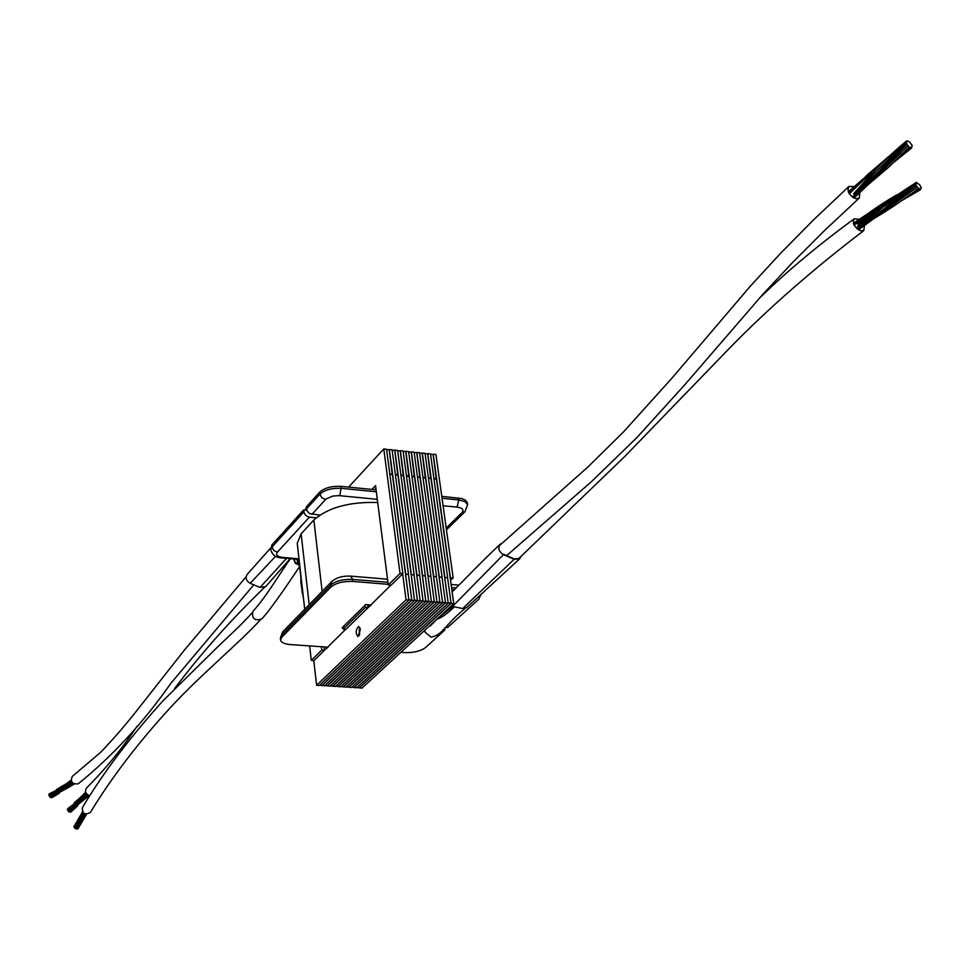 <?xml version="1.0" encoding="UTF-8"?>
<svg xmlns="http://www.w3.org/2000/svg" width="970" height="970" viewBox="0 0 970 970"><rect width="100%" height="100%" fill="white"/><g stroke="black" fill="none" stroke-linecap="round" stroke-linejoin="round"><path stroke-width="1.45" d="M442.878 629.918L444.806 630.051L444.551 628.172M480.502 594.925L478.962 599.048L447.594 627.529L445.339 627.36M306.69 510.184L303.634 509.893L304.325 513.47L306.156 515.81L308.812 517.071L316.135 517.786M319.736 515.07L309.733 513.663L307.15 511.166L306.193 507.067L319.663 492.166C324.562 487.849 331.752 485.921 341.258 486.382L376.069 489.838M441.774 496.361L461.514 498.519L465.333 500.047L467.334 502.751L467.601 504.679L464.982 501.599L458.786 499.95L457.1 507.116L443.084 505.746M444.806 630.051L425.636 647.463C420.701 651.112 413.802 652.822 404.914 652.592L400.877 652.313M328.054 647.208L290.297 644.565C284.368 644.044 281.13 642.528 280.572 640.018L281.809 637.229L330.879 587.068C335.887 582.97 343.21 581.091 352.862 581.43L388.182 584.328M451.814 589.566L454.299 589.772M371.207 605.037L365.69 604.613L342.119 627.736L343.004 627.808M271.794 545.104L270.8 549.978L271.794 545.104L303.634 509.893M397.651 450.711L400.295 451.001L403.29 475.676M403.556 475.397L400.889 475.13M330.285 685.899L332.746 686.057L423.065 600.854L419.658 575.38L416.845 575.149L420.155 600.721M423.065 600.854L420.252 600.636M340.967 686.578L343.416 686.736L434.293 601.752L430.85 576.325L428.049 576.083L431.395 601.618M434.293 601.752L431.492 601.533M425.042 575.828L422.338 575.501M425.321 575.562L408.612 451.583L405.872 451.292L422.52 575.319M408.661 451.887L411.292 452.178L414.323 476.803M414.59 476.525L411.947 476.258M403.156 451.305L405.799 451.583L408.819 476.234M409.073 475.967L406.418 475.688M419.44 575.368L416.724 575.028M419.719 575.089L403.12 451.001L400.367 450.711L416.918 574.846M411.983 476.561L414.517 476.816L431.42 601.824L340.688 686.833L337.984 686.396M431.42 601.824L428.619 601.606L338.021 686.675M343.162 629.142L345.902 629.336L368.091 607.644L365.326 607.426L343.162 629.142L342.907 626.972M368.091 607.644L367.739 604.771M365.059 605.231L365.326 607.426M374.675 489.704L375.887 488.407M402.853 573.658L386.557 449.231L383.793 448.928L400.028 573.428L402.853 573.658L391.068 585.189L388.267 584.958L375.536 485.594L371.922 489.426M400.028 573.428L388.267 584.958M348.606 487.11L383.793 448.928M321.349 646.735L321.737 650.13L324.441 650.312L313.965 660.546L311.297 660.364L309.66 645.923M321.737 650.13L311.297 660.364M324.441 650.312L324.041 646.929M392.135 450.128L394.79 450.407L397.761 475.106M398.015 474.827L395.36 474.56M370.504 604.989L370.588 605.656M408.2 574.41L405.484 574.082M408.491 574.131L392.098 449.825L389.334 449.522L405.666 573.9M326.732 647.123L326.878 648.36M356.911 687.585L359.337 687.742L451.062 603.085L447.546 577.732L444.769 577.502L448.176 602.952M451.062 603.085L448.273 602.867M441.762 577.247L439.083 576.92M442.053 576.968L425.042 453.342L422.314 453.051L439.277 576.738M425.078 453.645L427.697 453.924L430.789 478.489M431.056 478.21L428.425 477.943M436.197 576.774L433.505 576.447M436.488 576.495L419.573 452.76L416.845 452.469L433.699 576.265M414.141 452.481L416.773 452.76L419.828 477.361M420.083 477.094L417.452 476.816M450.541 580.363L453.16 577.902L450.189 577.853M453.16 577.902L435.93 454.506L433.214 454.215L450.383 577.671M433.942 478.804L436.451 479.071L453.766 603.607L361.919 688.179L359.239 687.73M453.766 603.607L450.989 603.388L359.276 688.009M419.622 453.063L422.241 453.342L425.309 477.931M425.575 477.652L422.944 477.385M417.488 477.131L420.022 477.385L437.021 602.273L346.011 687.172L343.319 686.724M437.021 602.273L434.22 602.043L343.356 687.002M422.981 477.689L425.515 477.943L442.623 602.722L351.322 687.512L348.642 687.063M442.623 602.722L439.822 602.491L348.666 687.342M428.473 478.246L430.983 478.501L448.201 603.158L356.633 687.839L353.941 687.403M448.201 603.158L445.412 602.94L353.977 687.669M430.619 576.301L427.928 575.974M430.91 576.034L414.105 452.178L411.365 451.874L428.122 575.792M430.534 454.227L433.153 454.506L436.257 479.047M436.524 478.78L433.905 478.501M351.601 687.245L354.038 687.403L445.485 602.649L441.993 577.259L439.204 577.029L442.587 602.515M445.485 602.649L442.684 602.418M346.29 686.918L348.727 687.063L439.895 602.2L436.427 576.798L433.638 576.556L436.997 602.067M439.895 602.2L437.094 601.97M447.315 577.72L444.636 577.392M447.606 577.441L430.498 453.924L427.77 453.633L444.842 577.211M400.937 475.433L403.484 475.688L420.18 600.927L330.006 686.166L327.302 685.717M420.18 600.927L417.367 600.709L327.339 685.996M406.466 475.991L409.013 476.258L425.806 601.376L335.353 686.505L332.649 686.057M425.806 601.376L422.993 601.157L332.686 686.336M359.955 627.784L359.385 635.544M360.379 629.542L358.645 626.474C355.663 629.736 355.432 633.119 357.942 636.635L360.379 629.542M324.271 650.482L345.696 629.324M326.55 647.099L326.708 648.53M389.843 474.294L392.401 474.56L408.891 600.03L319.288 685.487L316.608 685.317L313.783 660.534M408.891 600.03L406.054 599.799L316.608 685.317M402.659 573.852L406.054 599.799M367.909 607.814L390.849 585.165M370.297 604.965L370.407 605.826M359.191 629.748L359.482 635.35M319.566 685.232L322.04 685.39L411.789 599.957L408.418 574.434L405.605 574.191L408.867 599.824M411.789 599.957L408.952 599.727M386.606 449.534L389.261 449.825L392.219 474.536M392.474 474.257L389.807 473.99M375.911 488.613L374.869 489.717M413.826 574.883L411.11 574.555M414.117 574.616L397.615 450.407L394.851 450.116L411.304 574.373M335.632 686.239L338.081 686.396L428.679 601.303L425.26 575.853L422.459 575.622L425.781 601.17M428.679 601.303L425.878 601.085M324.926 685.572L327.399 685.717L417.427 600.406L414.044 574.907L411.231 574.664L414.517 600.272M417.427 600.406L414.614 600.188M395.396 474.863L397.955 475.13L414.542 600.478L324.659 685.826L321.943 685.378M414.542 600.478L411.716 600.248L321.979 685.657M300.991 576.35L300.858 582.715L303.513 598.72M906.732 189.477L884.3 204.621L857.468 226.289C870.454 213.776 890.072 199.129 916.347 182.372L919.718 184.882L921.354 187.792L920.385 188.507L920.615 189.611L917.244 187.125L915.595 184.215L916.589 183.475L916.347 182.372M888.411 200.935L857.625 223.985C868.671 214.334 881.718 204.621 896.777 194.873M878.396 207.459L854.17 225.185M860.487 219.535L853.782 224.422M919.645 188.944L918.857 189.405M919.099 189.017L908.332 195.855M917.196 187.174L880.275 213.642M916.371 185.694L862.524 225.646M915.534 184.833L857.48 229.114M915.898 183.888L884.688 205.882L856.849 228.581M871.678 172.236L849.332 193.794M855.491 186.701L848.859 192.994M910.345 142.966L912.321 145.791L911.412 146.749L911.764 147.889L909.193 147.173L906.004 143.051L906.659 143.111L906.611 140.905L909.229 141.62L910.345 142.966M910.115 147.549L900.318 156.061M907.968 145.924L874.455 178.262M906.974 144.481L858.535 192.484M906.004 143.718L853.018 197.468M906.283 142.626L878.238 169.301L852.387 197.031M897.99 149.586L853.539 193.757C867.034 179.523 874.261 168.113 906.611 140.905M880.893 164.16L888.544 156.691M864.452 225.549L863.809 230.593L860.329 230.751C854.049 226.931 852.012 222.954 854.243 218.808L859.044 219.293M859.796 192.775L859.274 198.05L855.892 198.704C849.126 195.443 846.786 191.369 848.847 186.482L854.097 186.543M506.655 555.616L591.518 481.605L636.999 437.482L684.202 385.442L762.42 294.831L792.223 262.882L824.439 230.617L859.178 198.135M464.982 608.517C443.157 626.632 443.399 634.465 431.177 637.181L425.103 632.234L424.921 630.173M430.001 625.492L431.032 625.323M503.527 554.258L514.233 558.902L519.411 558.441L520.563 556.853M521.205 556.234L519.678 558.817L514.136 559.278L503.442 554.634C498.689 551.518 497.646 548.038 500.302 544.17L501.914 543.273M466.497 607.741L462.714 608.566L451.038 606.117M51.192 797.182L50.331 797.182M50.282 797.013L49.555 796.394L66.287 788.525M49.555 796.394L49.118 795.485L50.561 794.939C56.794 792.357 60.407 792.102 74.266 784.087M49.118 795.485L48.73 794.551L62.771 789.034L73.441 783.651M49.021 794.442L73.041 783.36M49.47 793.702L72.229 782.596M70.337 783.493L71.113 783.129M56.405 789.616L71.622 781.759M52.004 797.025L51.252 797.376M69.088 811.708L67.767 810.362L89.01 795.533M68.3 811.211L83.275 800.202M67.767 810.362L67.269 809.501L88.185 795.182M67.536 809.319L87.7 794.891M68.07 808.725L76.836 802.238M67.912 808.519L86.888 794.212M70.749 811.429L70.07 811.926M70.01 811.757L69.149 811.866M78.194 783.808L78.097 783.881C72.095 784.221 70.167 781.735 72.289 776.412L72.35 776.376M89.773 795.715C85.639 794.066 84.523 791.532 86.427 788.113L86.451 788.077M290.212 558.635L265.756 586.559L260.057 587.456L250.199 583.322C246.077 580.775 245.119 577.744 247.326 574.228L247.398 574.155M298.724 561.848L296.529 563.885M85.554 814.109L76.885 828.938L85.602 814.133M75.963 828.792L76.885 828.938M83.905 813.357L75.005 828.428L75.951 828.719M297.341 560.769L298.736 561.848M74.435 827.628L83.177 812.739L74.435 827.628L75.066 828.319M74.46 826.658L74.496 827.531M82.523 811.951L74.241 826.197M82.499 811.914L74.666 825.373M84.56 813.733L77.454 825.882M76.957 828.804L77.867 828.926L86.5 814.266M251.994 612.967C242.852 622.982 236.995 628.754 219.875 644.723L163.263 700.522C130.125 737.103 103.159 772.811 82.353 807.634C82.22 813.709 84.887 815.321 90.355 812.46L90.416 812.363M299.342 564.758L295.523 563.036L293.971 558.962M290.539 558.671C284.343 566.189 266.847 596.453 252.855 611.403C251.63 618.545 254.54 621.103 261.597 619.066L261.767 618.86M293.583 558.926L295.268 563.327L299.415 565.17M304.713 609.269L297.244 543.333L301.124 533.839L313.831 520.005C328.103 507.492 349.382 501.66 377.694 502.508M309.369 517.155L277.371 552.197C275.504 554.937 277.371 556.695 282.973 557.459L299.002 558.829M446.2 528.08L461.89 512.706C464.193 509.832 462.605 507.965 457.1 507.116M377.294 499.332L338.724 495.597L332.686 496.119L326.029 498.992L311.94 514.342M306.423 509.007L319.894 494.13L321.773 497.743L325.471 499.526M319.663 492.166L319.894 494.13C324.792 489.826 331.995 487.898 341.501 488.346L376.324 491.79M277.371 552.197L273.782 550.499L272 547.007L303.865 511.833M339.876 495.682L341.258 486.382M442.041 498.289L458.786 499.95L458.507 498.022M446.442 529.826L464.909 511.76L461.89 512.706M270.8 549.978C272.424 555.167 276.159 557.823 282.027 557.944L282.973 557.459M387.927 582.315L352.607 579.393L350.776 576.144L387.527 579.199M456.118 587.953L451.535 587.565M352.862 581.43L352.607 579.393C342.968 579.066 335.644 580.945 330.637 585.043L331.752 581.527C336.566 577.489 342.907 575.695 350.776 576.144M330.879 587.068L330.637 585.043L281.591 635.265L282.706 631.834L331.752 581.527M281.809 637.229L281.591 635.265L280.354 638.054L282.706 631.834M437.615 618.484L452.663 606.602M462.714 608.566L514.136 559.278M452.42 606.553L503.442 554.634M275.589 556.283L250.199 583.322M286.562 558.32L260.057 587.456M309.2 604.662L301.124 533.839M322.149 591.385L313.831 520.005M464.909 511.76L467.601 504.679M282.027 557.944L299.063 559.399M451.111 584.486L458.919 585.14M480.574 594.852L480.683 595.568M280.354 638.054L280.572 640.018M300.554 574.713L302.288 593.385M854.012 224.907C865.24 214.916 879.56 204.852 896.983 194.727M868.78 213.109L853.661 224.118M869.265 212.733L853.357 223.258M901.736 200.62L920.627 189.611M901.797 200.584L919.427 189.017M874.637 218.177C889.89 209.059 904.428 199.177 918.238 188.519M914.019 189.538L917.244 187.125M910.151 192.412L872.612 219.535M914.54 187.04L916.407 185.67M906.974 192.69C886.362 208.429 880.554 214.237 858.426 229.805M885.792 207.143L915.595 184.215M880.712 211.181L857.771 229.344M884.688 205.882L915.947 183.306M879.535 209.981L857.104 228.799M862.827 179.232L848.702 192.703M863.239 178.819L848.301 191.805M894.219 162.002L911.764 147.889M894.316 161.917L910.466 147.488M869.447 183.597L888.617 167.252L909.193 147.173M905.265 148.652L908.017 145.864M901.712 152.217L867.653 185.185M905.495 145.961L906.998 144.457M898.559 152.969C881.669 171.229 866.828 186.252 854.012 198.038M879.123 170.865L906.004 143.051M874.431 175.837L853.37 197.686M878.238 169.301L906.307 141.984M873.23 174.6L852.691 197.249M849.162 193.527L867.459 174.758L888.726 156.522M854.121 218.893C818.753 244.719 787.155 271.176 759.328 298.263M863.736 230.642C813.406 268.969 768.992 307.805 730.495 347.163L624.922 456.324L518.162 559.156M848.859 186.482L813.551 219.875L780.826 253.037L750.61 285.859L671.725 378.397L623.419 432.014L587.868 467.019L499.126 545.867M436.888 619.151C441.12 618.06 446.915 613.986 454.299 606.917M437.082 619.09L430.256 626.002M519.678 558.817L466.509 607.729M500.156 544.303C484.115 558.999 460.544 583.722 452.141 591.906M50.986 797.498L58.818 793.484M50.064 797.279L71.052 786.015M51.01 795.849C55.132 794.624 61.595 791.471 70.386 786.391M48.73 794.551L59.316 790.489M49.167 793.848L59.364 789.386M62.771 789.034L73.587 783.736M57.181 789.168L71.186 780.814M67.742 782.596L71.077 780.462M69.282 781.59L71.016 780.244M51.907 797.679L59.364 793.205M70.18 810.023L86.682 797.522M67.269 809.501L77.212 803.196M80.073 801.269L88.294 795.242M74.193 802.905L86.063 793.593M74.848 802.323L85.772 792.551M83.432 794.333L85.651 792.247M84.705 793.12L85.602 792.102M70.786 812.132L77.661 805.888M69.852 812.096L77.188 806.264M68.918 812.011L87.251 797.061M246.125 576.786L184.251 650.264L138.504 708.476C125.021 725.609 112.302 740.316 100.359 752.587L72.289 776.412M253.776 584.813L170.865 683.316C142.954 723.074 112.035 756.6 78.097 783.881M137.037 726.263C122.511 748.197 105.633 768.822 86.427 788.113M264.313 587.553C230.363 620.436 200.511 654.059 174.758 688.385M304.871 510.002L306.326 508.207M270.594 548.062L247.338 574.228M296.626 563.946L298.712 562.115M75.005 828.428L83.869 813.333M75.89 828.926L84.766 813.842M295.898 563.4C298.032 561.424 299.027 561.084 298.881 562.382M296.687 559.714C297.547 561.133 297.135 554.731 299.73 567.401L301.476 583.006M73.878 826.84L82.559 811.999M294.08 560.126L295.304 559.072M294.019 559.738L294.722 559.023M297.438 564.37L298.978 562.806M90.355 812.46C111.659 777.431 138.407 742.402 170.611 707.372C200.632 674.744 239.566 642.807 260.13 620.097M261.597 619.066C265.295 615.489 272.909 605.462 284.44 588.972L299.621 566.589"/></g></svg>
